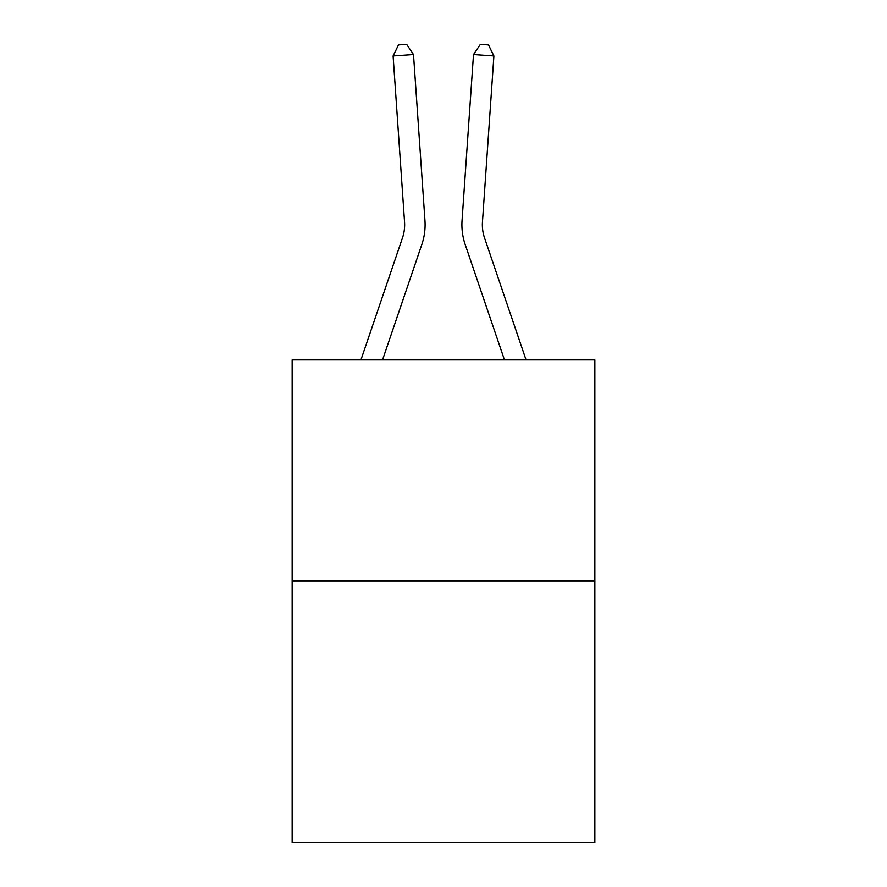 <?xml version="1.0" encoding="UTF-8"?>
<svg xmlns="http://www.w3.org/2000/svg" width="887" height="887" viewBox="0 0 887 887"><rect width="100%" height="100%" fill="white"/><g stroke="black" fill="none" stroke-linecap="round" stroke-linejoin="round"><path stroke-width="1.33" d="M594.867 580.83L594.867 359.911L292.133 359.911L292.133 842.65L594.867 842.65L594.867 580.83L292.133 580.83M424.951 220.53L413.497 54.539L424.951 220.53A61.369 61.369 0 0 1 421.813 244.524L382.53 359.911M526.08 359.911L484.546 237.938A40.913 40.913 0 0 1 482.461 221.938L493.904 55.948L473.503 54.539L462.049 220.53A61.369 61.369 0 0 0 465.187 244.524L504.47 359.911M493.904 55.948L488.515 44.915L480.355 44.35L473.503 54.539L462.049 220.53M484.546 237.938A40.913 40.913 0 0 1 482.461 221.938A40.913 40.913 0 0 0 484.546 237.938A40.913 40.913 0 0 1 482.461 221.938A40.913 40.913 0 0 0 484.546 237.938A40.913 40.913 0 0 1 482.461 221.938A40.913 40.913 0 0 0 484.546 237.938A40.913 40.913 0 0 1 482.461 221.938A40.913 40.913 0 0 0 484.546 237.938A40.913 40.913 0 0 1 482.461 221.938A40.913 40.913 0 0 0 484.546 237.938A40.913 40.913 0 0 1 482.461 221.938A40.913 40.913 0 0 0 484.546 237.938A40.913 40.913 0 0 1 482.461 221.938A40.913 40.913 0 0 0 484.546 237.938A40.913 40.913 0 0 1 482.461 221.938A40.913 40.913 0 0 0 484.546 237.938A40.913 40.913 0 0 1 482.461 221.938A40.913 40.913 0 0 0 484.546 237.938A40.913 40.913 0 0 1 482.461 221.938A40.913 40.913 0 0 0 484.546 237.938A40.913 40.913 0 0 1 482.461 221.938A40.913 40.913 0 0 0 484.546 237.938A40.913 40.913 0 0 1 482.461 221.938A40.913 40.913 0 0 0 484.546 237.938A40.913 40.913 0 0 1 482.461 221.938A40.913 40.913 0 0 0 484.546 237.938M360.92 359.911L402.454 237.938A40.913 40.913 0 0 0 404.539 221.938L393.096 55.948L398.485 44.915L406.645 44.35L413.497 54.539L393.096 55.948M402.454 237.938A40.913 40.913 0 0 0 404.539 221.938A40.913 40.913 0 0 1 402.454 237.938A40.913 40.913 0 0 0 404.539 221.938A40.913 40.913 0 0 1 402.454 237.938A40.913 40.913 0 0 0 404.539 221.938A40.913 40.913 0 0 1 402.454 237.938A40.913 40.913 0 0 0 404.539 221.938A40.913 40.913 0 0 1 402.454 237.938A40.913 40.913 0 0 0 404.539 221.938A40.913 40.913 0 0 1 402.454 237.938A40.913 40.913 0 0 0 404.539 221.938A40.913 40.913 0 0 1 402.454 237.938A40.913 40.913 0 0 0 404.539 221.938A40.913 40.913 0 0 1 402.454 237.938A40.913 40.913 0 0 0 404.539 221.938A40.913 40.913 0 0 1 402.454 237.938A40.913 40.913 0 0 0 404.539 221.938A40.913 40.913 0 0 1 402.454 237.938A40.913 40.913 0 0 0 404.539 221.938A40.913 40.913 0 0 1 402.454 237.938A40.913 40.913 0 0 0 404.539 221.938A40.913 40.913 0 0 1 402.454 237.938"/></g></svg>
